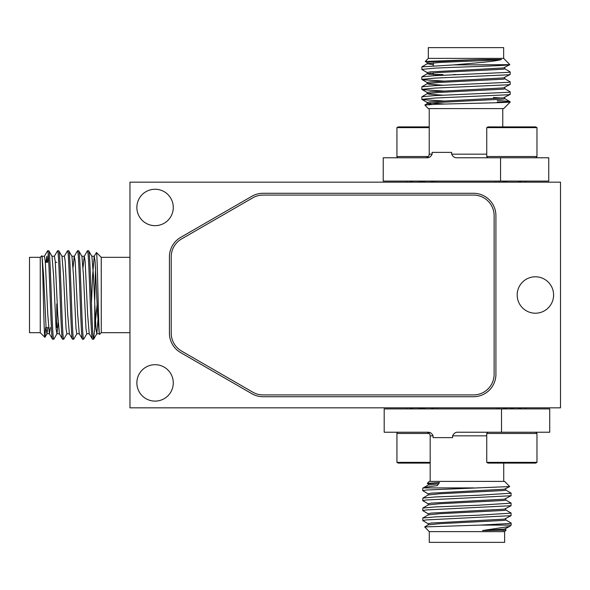 <?xml version="1.0" encoding="UTF-8"?>
<svg xmlns="http://www.w3.org/2000/svg" width="590" height="590" viewBox="0 0 590 590"><rect width="100%" height="100%" fill="white"/><g stroke="black" fill="none" stroke-linecap="round" stroke-linejoin="round"><path stroke-width="0.89" d="M560.5 407.838L129.962 407.838L129.962 182.163L560.5 182.163L560.5 407.838M155.074 225.668A18.209 18.209 0 0 1 136.865 207.459A18.209 18.209 0 0 1 155.074 189.25A18.209 18.209 0 0 1 173.283 207.459A18.209 18.209 0 0 1 155.074 225.668M155.074 401.112A18.209 18.209 0 0 1 136.865 382.903A18.209 18.209 0 0 1 155.074 364.694A18.209 18.209 0 0 1 173.283 382.903A18.209 18.209 0 0 1 155.074 401.112M535.388 313.209A18.209 18.209 0 0 1 517.179 295A18.209 18.209 0 0 1 535.388 276.791A18.209 18.209 0 0 1 553.597 295A18.209 18.209 0 0 1 535.388 313.209M180.636 237.409A22.427 22.427 0 0 0 169.426 256.827L169.426 333.173A22.427 22.427 0 0 0 180.636 352.591L251.856 393.714A22.427 22.427 0 0 0 263.066 396.716L473.497 396.716A22.427 22.427 0 0 0 495.917 374.289L495.917 215.711A22.427 22.427 0 0 0 473.497 193.284L263.066 193.284A22.427 22.427 0 0 0 251.856 196.286L180.636 237.409M171.218 333.173L171.218 256.827A20.628 20.628 0 0 1 181.536 238.957L252.756 197.842A20.628 20.628 0 0 1 263.066 195.076L473.497 195.076A20.628 20.628 0 0 1 494.125 215.711L494.125 374.289A20.628 20.628 0 0 1 473.497 394.924L263.066 394.924A20.628 20.628 0 0 1 252.756 392.158L181.536 351.043A20.628 20.628 0 0 1 171.218 333.173M505.615 519.849L511.058 522.998L509.642 523.507L480.371 525.1L511.147 525.1L509.731 526.428L482.591 530.521L504.398 529.09L509.731 526.428M428.185 524.894L428.185 523.706L431.216 523.05L504.398 519.126L511.065 515.69L426.209 519.923L422.757 520.572L428.281 523.817M428.185 514.93L428.185 513.743L431.216 513.086L504.398 509.155L511.065 505.726L426.209 509.952L422.757 510.608L428.281 513.853M428.185 504.959L428.185 503.772L431.216 503.115L504.398 499.192L511.065 495.755L426.209 499.988L422.757 500.645L428.281 503.882M428.185 494.995L428.185 493.808L431.216 493.151L504.398 489.221L509.716 486.566L426.209 490.017L422.757 490.674L428.281 493.919M428.185 485.024L428.185 483.837L439.469 482.583M473.807 487.908L423.546 487.908C426.002 487.134 430.582 486.381 437.293 485.659L439.498 482.546L427.322 483.343L428.281 483.948M427.322 483.343L429.277 481.388L504.627 481.388L509.716 486.566M505.615 489.951L511.058 493.1L511.065 495.755M505.615 499.922L511.058 503.064L511.065 505.726M505.615 509.885L511.058 513.034L511.065 515.69M480.371 525.1L424.682 526.922L428.288 524.835L439.543 523.691L504.398 520.373L505.719 519.967L505.719 518.78M424.682 526.922L429.277 531.62L504.627 531.62L506.087 530.152L482.591 530.521M505.615 529.82L506.087 530.152M511.147 513.138L478.394 515.195L435.7 516.862L422.846 518.02L422.757 520.572M511.147 503.167L478.394 505.232L435.7 506.891L422.846 508.049L422.757 510.608M511.147 493.203L478.394 495.261L435.7 496.928L422.846 498.085L422.757 500.645M423.546 487.908L422.757 488.218L422.757 490.674M422.846 488.114L428.288 484.965L438.554 483.881M422.846 498.085L428.288 494.936L439.543 493.793L504.398 490.467L505.719 490.069L505.719 488.881M422.846 508.049L428.288 504.9L439.543 503.757L504.398 500.438L505.719 500.04L505.719 498.845M422.846 518.02L428.288 514.871L439.543 513.728L504.398 510.402L505.719 510.003L505.719 508.816M502.857 530.521L505.719 529.938L505.719 528.751M429.277 531.62L429.277 542.38L504.627 542.38L504.627 531.62M433.09 437.618L452.619 437.618L452.619 435.826C453.858 433.207 455.701 432.013 458.142 432.234L549.718 432.234L549.718 408.914L384.186 408.914L384.186 432.234L427.566 432.234C429.999 432.013 431.843 433.207 433.09 435.826L433.09 437.618M501.515 432.234L501.515 408.914M430.176 463.091L398.169 463.091L396.93 462.376L396.93 433.466A1.232 1.232 0 0 1 398.169 432.234M396.93 462.376L430.176 462.376M413.487 408.914A13.039 2.648 180 0 1 409.829 407.838M434.27 407.838A13.039 2.648 180 0 1 430.604 408.914M426.496 407.838A13.039 2.648 180 0 1 422.049 408A13.039 2.648 180 0 1 417.602 407.838M536.974 462.376L535.735 463.091L487.974 463.091L486.743 462.376L536.974 462.376L536.974 433.466L486.743 433.466L487.974 432.234M517.873 408.914L522.32 407.838M525.874 407.838L524.672 408.914M514.207 407.838L509.436 408.914M507.577 407.838L502.392 408.914M499.118 408.914L498.447 407.838M499.693 407.838L498.926 408M427.315 72.659L421.88 69.517L421.887 66.862L453.747 64.9C473.394 63.145 495.445 61.522 501.463 59.479C491.581 60.549 456.387 61.537 438.577 62.57L427.322 63.713L433.34 64.708M504.76 67.621L504.76 68.816L503.432 69.214L438.577 72.533L427.322 73.676L428.547 74.2L443.304 75.291M504.76 77.592L504.76 78.78L503.432 79.178L438.577 82.504L427.322 83.647L428.547 84.164L443.304 85.262M504.76 87.556L504.76 88.751L503.432 89.149L438.577 92.468L427.322 93.611L428.547 94.135L443.304 95.226M493.402 97.453L501.788 98.065M504.76 97.527L504.76 98.714L503.432 99.113L438.577 102.439L427.322 103.582L431.902 104.452M497.237 100.588C507.363 101.067 511.5 101.569 509.649 102.092L510.18 102.092L503.661 108.612L428.318 108.612L424.829 105.027L436.298 104.297C458.644 103.552 505.416 102.793 509.649 102.092L510.092 101.746L504.656 98.596M443.26 100.956L423.303 99.717L421.798 99.319L421.887 96.76L434.742 95.602L508.676 92.283L510.092 91.775L504.656 88.633M443.26 90.985L423.303 89.754L421.798 89.348L421.887 86.796L434.742 85.639L508.676 82.312L510.092 81.811L504.656 78.662M443.26 81.022L423.303 79.783L421.798 79.385L421.887 76.825L434.742 75.668L508.676 72.349L510.092 71.84L504.656 68.698M453.747 64.9L509.863 64.671L503.661 58.38L428.318 58.38L425.25 61.448L427.315 62.695M425.25 61.448L480.607 59.479L501.463 59.479M421.798 69.421L434.742 68.16C456.232 67.076 499.656 65.999 508.093 64.9M421.798 79.385L434.742 78.123L508.676 74.805L510.18 74.399L510.18 71.943M421.798 89.348L434.742 88.094L508.676 84.768L510.18 84.37L510.18 81.914M421.798 99.319L434.742 98.058L508.676 94.739L510.18 94.334L510.18 91.878M509.649 102.092L497.237 102.092M510.099 94.437L503.432 97.866L430.25 101.797L427.226 102.453L427.226 103.7M430.191 103.051L445.059 104.039M510.099 84.466L503.432 87.903L430.25 91.826L427.226 92.483L427.226 93.729M510.099 74.502L503.432 77.932L430.25 81.863L427.226 82.519L427.226 83.765M509.863 64.671L503.432 67.968L430.25 71.899L427.226 72.548L427.226 73.794M430.191 73.145L433.34 73.425M453.791 74.524L458.179 74.701M480.607 59.479L430.25 61.928L427.226 62.584L427.226 63.831M503.661 58.38L503.661 47.62L428.318 47.62L428.318 58.38M432.123 152.382L432.123 154.174C430.877 156.793 429.041 157.987 426.6 157.766L383.22 157.766L383.22 181.086L500.556 181.086L500.556 157.766L457.176 157.766C454.743 157.987 452.899 156.793 451.652 154.174L451.652 152.382L432.123 152.382M433.34 72.865L433.34 74.524L442.906 74.524M500.556 181.086L548.759 181.086L548.759 157.766L500.556 157.766M398.169 157.766A1.232 1.232 0 0 1 396.93 156.534L396.93 127.624L398.169 126.909L429.218 126.909M429.218 127.624L396.93 127.624M406.805 182.163L406.812 181.086M430.604 181.086A13.039 2.648 0 0 1 434.27 182.163M409.829 182.163A13.039 2.648 0 0 1 413.487 181.086M417.602 182.163A13.039 2.648 0 0 1 422.049 182A13.039 2.648 0 0 1 426.496 182.163M486.743 127.624L487.974 126.909L535.735 126.909L536.974 127.624L486.743 127.624L486.743 156.534L536.974 156.534L535.735 157.766M517.873 181.086L522.32 182.163M525.874 182.163L524.672 181.086M502.392 181.086L507.577 182.163M499.118 181.086L498.926 182L499.693 182.163M498.926 182L498.447 182.163M40.26 257.329L40.26 332.671L29.5 332.671L29.5 257.329L40.26 257.329L41.735 255.854L42.052 256.318L43.616 275.619L46.109 328.571L46.942 333.763L49.435 333.763L50.342 327.649M41.735 255.854C42.274 254.784 42.805 273.701 43.321 295C43.852 317.214 44.383 337.362 44.899 337.303L45.622 327.649M98.486 313.157L96.871 333.682L93.64 339.191C91.981 341.898 90.314 248.102 88.655 250.809L91.885 256.318L93.449 275.619L95.941 328.571L96.775 333.763L99.26 333.763L97.601 314.382L95.108 261.429L94.282 256.237L91.789 256.237M88.655 250.809L87.445 250.809C89.105 248.102 90.772 341.898 92.431 339.191L93.64 339.191L97.166 304.226M89.297 333.763L86.804 333.763L85.978 328.571L83.485 275.619L81.922 256.318L78.691 250.809C80.351 248.102 82.017 341.898 83.669 339.191L86.9 333.682M79.333 333.763L76.84 333.763L76.007 328.571L73.514 275.619L71.951 256.318L68.72 250.809C70.38 248.102 72.046 341.898 73.706 339.191L76.936 333.682M61.891 256.237L64.384 256.237L65.21 261.429L67.703 314.382L69.362 333.763L66.877 333.763L66.043 328.571L63.55 275.619L61.987 256.318L58.757 250.809C60.416 248.102 62.083 341.898 63.742 339.191L66.972 333.682M58.152 322.664L57.001 333.682L53.86 339.117L52.569 339.191C50.91 341.898 49.243 248.102 47.584 250.809L48.874 250.883L52.023 256.318L53.587 275.619L56.08 328.571L56.906 333.763L59.398 333.763L57.739 314.382L55.246 261.429L54.413 256.237L51.927 256.237M47.849 327.649L46.942 333.763M47.606 262.351L48.188 254.076M48.793 250.809C50.452 248.102 52.119 341.898 53.771 339.191M94.739 305.627L94.739 329.235M81.826 256.237L84.311 256.237L85.144 261.429L87.637 314.382L89.201 333.682L92.431 339.191M83.669 339.191L82.467 339.191C80.808 341.898 79.141 248.102 77.482 250.809L78.691 250.809M84.311 256.237L87.445 250.809M71.855 256.237L74.347 256.237L75.181 261.429L77.674 314.382L79.237 333.682L82.467 339.191M73.706 339.191L72.496 339.191C70.837 341.898 69.17 248.102 67.518 250.809L68.72 250.809M74.347 256.237L77.482 250.809M69.266 333.682L72.496 339.191M63.742 339.191L62.533 339.191C60.873 341.898 59.207 248.102 57.547 250.809L58.757 250.809M64.288 256.318L67.518 250.809M59.302 333.682L62.533 339.191M54.317 256.318L57.547 250.809M41.956 256.237L44.449 256.237L45.282 261.429L47.768 314.382L49.331 333.682L52.569 339.191M46.787 262.351L46.787 256.303L45.946 262.351M44.353 256.318L47.584 250.809M44.899 337.303L40.26 332.671M99.164 333.682L99.592 334.338L101.259 332.671L101.259 257.329L96.436 252.505L94.186 256.318L92.623 275.619L91.45 302.972M84.215 256.318L83.072 267.336M74.252 256.318L73.101 267.336M94.739 299.949L95.536 267.491M99.592 334.338C98.501 337.458 97.446 250.536 96.436 252.505M129.962 332.671L101.259 332.671M101.259 257.329L129.962 257.329M56.765 262.351L55.32 262.351M46.035 327.649L48.528 327.649M56.765 303.968L56.765 327.649M433.09 435.826L430.176 435.826L430.176 481.388M486.743 435.826L452.619 435.826M429.299 433.466L396.93 433.466M429.218 108.612L429.218 154.174L432.123 154.174M451.652 154.174L486.743 154.174M396.93 156.534L428.333 156.534M511.147 525.1L511.147 523.101M503.727 463.091L503.727 481.388M430.176 435.826C429.948 433.657 428.753 432.463 426.592 432.234M496.913 407.838L496.913 408.914M436.991 407.838L436.991 408.914M406.621 408.914L406.621 408.361M536.974 433.466L535.735 432.234M486.743 462.376L486.743 433.466M427.322 63.713L421.887 66.862M427.322 73.676L421.887 76.825M427.322 83.647L421.887 86.796M427.322 93.611L421.887 96.76M427.322 103.582L424.829 105.027M421.88 79.48L427.315 82.63M421.88 89.451L427.315 92.593M421.88 99.415L427.315 102.564M502.769 126.909L502.769 108.612M433.34 65.77L433.34 62.894M429.218 154.174C428.989 156.343 427.794 157.537 425.626 157.766M495.947 182.163L495.947 181.086M436.032 182.163L436.032 181.086M406.621 181.086L406.621 181.639M536.974 127.624L536.974 156.534M486.743 156.534L487.974 157.766M47.038 333.682L44.951 337.288"/></g></svg>
